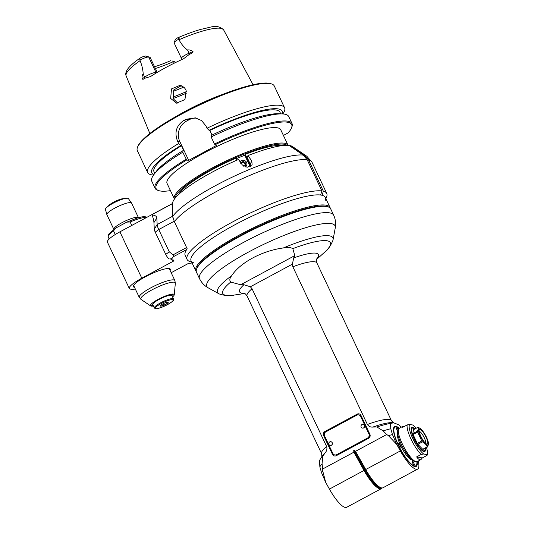 <?xml version="1.0" encoding="UTF-8"?>
<svg xmlns="http://www.w3.org/2000/svg" width="534" height="534" viewBox="0 0 534 534"><rect width="100%" height="100%" fill="white"/><g stroke="black" fill="none" stroke-linecap="round" stroke-linejoin="round"><path stroke-width="0.8" d="M193.635 262.795A74.206 14.385 154.7 0 1 235.861 224.26A74.206 14.385 154.7 0 1 320.62 195.017L321.929 190.938L307.177 159.733L303.252 155.107A75.614 14.658 154.7 0 0 234.172 176.233A75.614 14.658 154.7 0 0 172.722 216.444L174.351 221.643L187.194 248.824A77.236 14.972 -25.3 0 0 185.185 255.426L187.087 259.457A77.236 14.972 154.7 0 0 189.73 261.48L191.706 262.147M172.722 216.444L172.622 203.04A66.637 12.916 -25.3 0 1 238.498 159.472L242.343 164.966L247.169 167.282L252.128 164.846L251.828 161.068L250.232 163.991L247.062 157.27L247.983 155.574A66.637 12.916 -25.3 0 1 289.088 145.428L303.252 155.107M321.929 190.938A77.236 14.972 154.7 0 0 240.4 217.872A77.236 14.972 154.7 0 0 187.087 259.457M325.894 198.721L326.634 196.766A77.236 14.972 154.7 0 0 326.748 193.441A77.236 14.972 154.7 0 0 323.364 191.205L322.049 195.277A74.206 14.385 154.7 0 1 325.173 200.617M289.935 146.009L290.523 145.689L304.687 155.367L308.612 160L323.364 191.205M250.733 166.321L250.232 163.991M247.983 155.574L251.828 161.068M290.523 145.689A66.637 12.916 -25.3 0 1 292.332 146.456L306.83 156.255A75.614 14.658 154.7 0 0 304.687 155.367M172.555 203.814L172.028 203.861L172.255 208.12M172.669 215.936L172.682 216.203A7.569 1.936 61.7 0 0 172.882 217.471M173.076 260.659L172.923 259.017L170.059 258.877A19.691 5.026 61.7 0 1 173.076 260.659L174.037 260.832L141.804 278.187A21.2 4.112 154.7 0 0 129.315 288.473A21.2 4.112 154.7 0 0 130.436 289.128L131.391 289.308A21.2 4.112 154.7 0 0 135.329 289.034M192.107 262.982L188.362 263.469L171.174 272.72M170.059 258.877L171.968 258.843C171.327 258.85 171.921 258.069 173.757 256.5L173.036 254.858L169.278 251.828L158.745 229.547A7.569 1.936 -118.3 0 1 157.163 224.56L156.816 218.026C156.829 216.37 155.247 215.335 152.056 214.915L152.077 214.494L172.035 203.774M171.968 258.843L172.923 259.017M134.521 287.319A20.446 3.965 -25.3 0 1 133.38 286.678A20.446 3.965 -25.3 0 1 147.758 275.537A20.446 3.965 -25.3 0 1 169.271 268.569A20.446 3.965 -25.3 0 1 170.346 269.203A20.446 3.965 -25.3 0 1 170.119 270.491M169.098 258.703A4.546 1.161 -118.3 0 1 165.76 254.411L155.234 232.13A4.546 1.161 -118.3 0 1 154.286 229.133L153.939 222.605A19.691 5.026 61.7 0 0 152.056 214.915M129.315 288.473L107.414 242.136A21.2 4.112 -25.3 0 1 119.896 231.843L152.05 214.534M109.17 238.998L108.202 236.956L108.435 234.353L115.531 228.192L126.772 222.124L130.129 221.97L131.771 225.448M115.531 228.192L113.568 230.882L115.277 234.506M130.817 202.613A13.63 2.643 154.7 0 0 116.686 207.145A13.63 2.643 154.7 0 0 106.853 214.595A13.63 2.643 154.7 0 0 106.887 214.681L113.815 229.333A13.63 2.643 -25.3 0 1 123.307 221.99A13.63 2.643 -25.3 0 1 137.618 217.271A13.63 2.643 -25.3 0 1 138.46 217.685L131.531 203.033A13.63 2.643 154.7 0 0 131.484 202.953A13.63 2.643 154.7 0 0 130.817 202.613M131.484 202.953L128.36 198.568A12.676 2.456 154.7 0 0 127.733 198.254A12.676 2.456 154.7 0 0 114.596 202.473A12.676 2.456 154.7 0 0 105.452 209.401L106.853 214.595M172.569 296.931A13.13 2.543 154.7 0 0 174.258 294.788A13.13 2.543 154.7 0 0 161.255 297.798A13.13 2.543 154.7 0 0 150.675 305.942A13.13 2.543 154.7 0 0 151.162 306.122A13.13 2.543 154.7 0 0 153.398 305.989M154.346 307.991L152.757 304.634A10.6 2.056 -25.3 0 1 158.998 299.487A10.6 2.056 -25.3 0 1 170.593 295.215A1.969 0.38 -25.3 0 1 173.149 294.401A1.969 0.38 -25.3 0 1 171.988 295.362A1.969 0.38 -25.3 0 1 171.828 295.442A10.6 2.056 -25.3 0 1 171.928 295.569L173.51 298.933A10.6 2.056 154.7 0 0 160.587 302.845A10.6 2.056 154.7 0 0 154.346 307.991C155.888 308.265 152.524 310.187 161.956 307.217C177.008 300.061 173.023 299.834 173.51 298.933M153.145 305.455A1.969 0.38 -25.3 0 1 151.536 305.802A1.969 0.38 -25.3 0 1 152.824 304.781M170.593 295.215A10.6 2.056 -25.3 0 1 171.828 295.442M166.788 302.271L167.302 303.352A4.372 0.848 -25.3 0 1 163.578 305.355A4.372 0.848 -25.3 0 1 160.527 306.136A4.372 0.848 -25.3 0 1 160.3 305.815A4.372 0.848 -25.3 0 1 161.195 304.914A4.372 0.848 -25.3 0 1 164.913 302.911A4.372 0.848 -25.3 0 1 167.97 302.131A4.372 0.848 -25.3 0 1 168.05 302.151A4.372 0.848 -25.3 0 1 167.302 303.352L163.578 305.355L162.877 303.873M163.578 305.355L160.527 306.136L160.507 305.508M167.97 302.131L167.302 303.352M108.509 206.024A9.085 1.762 -25.3 0 1 115.684 201.391A9.085 1.762 -25.3 0 1 123.815 198.788M108.369 206.124L108.382 206.097A8.784 1.702 -25.3 0 1 115.578 201.178A8.784 1.702 -25.3 0 1 123.948 198.735L123.981 198.748M282.84 113.949A75.721 14.678 154.7 0 0 284.582 107.788A75.721 14.678 154.7 0 0 280.59 105.452A75.721 14.678 154.7 0 0 207.012 128.233L209.048 130.289A72.123 13.977 154.7 0 1 282.219 113.916M153.899 174.578A72.123 13.977 154.7 0 1 180.686 145.562L178.65 143.506A75.721 14.678 154.7 0 0 147.664 172.509A75.721 14.678 154.7 0 0 153.532 175.072M178.65 143.506L177.535 141.15L179.818 141.57L188.702 160.374L186.666 160L182.775 152.23L183.069 150.595L183.863 150.742L181.48 145.709L180.686 145.562M179.818 141.57A15.146 14.345 -79.6 0 1 186.359 121.198L183.496 120.671C176.267 125.717 174.278 132.545 177.535 141.15M183.496 120.671A75.721 14.678 -25.3 0 1 186.079 119.282L188.936 119.81A15.146 14.345 -79.6 0 1 196.719 118.168M207.012 128.233L205.904 125.884L201.585 120.584L195.397 117.867L186.079 119.282M147.664 172.509L137.345 150.681A75.721 14.678 -25.3 0 1 137.452 147.417A75.721 14.678 -25.3 0 1 197.326 106.099A75.721 14.678 -25.3 0 1 270.271 83.618A75.721 14.678 -25.3 0 1 271.673 83.971A75.721 14.678 -25.3 0 1 274.262 85.961L284.582 107.788M137.452 147.417L137.819 146.456A74.967 14.531 -25.3 0 1 199.275 104.51A74.967 14.531 -25.3 0 1 270.698 83.644L271.673 83.971M222.711 94.391A57.372 11.121 154.7 0 0 176.58 116.198M149.854 133.527L126.164 75.982A53.914 10.453 -25.3 0 1 140.102 60.669C141.917 65.208 142.952 69.66 143.205 74.019C142.338 74.647 141.951 76.309 142.057 79.005C142.999 79.446 143.98 79.179 145.001 78.198L150.568 76.536A54.909 10.64 -25.3 0 1 183.556 58.78L189.603 54.188C191.366 53.674 192.5 52.806 193.014 51.578C190.718 50.056 188.923 49.569 187.614 50.116C184.123 47.499 181.246 44.042 178.99 39.743A53.914 10.453 -25.3 0 1 223.639 29.904L253.069 84.739M186.139 90.106L184.958 99.551L176.5 103.155L170.666 98.436L171.481 88.918L180.011 85.333L184.076 87.309L186.139 90.106M189.603 54.188A3.03 0.694 67.4 0 1 189.083 53.22A7.389 1.435 154.7 0 0 181.44 58.373L174.137 42.92A7.389 1.435 -25.3 0 1 174.151 42.607A7.389 1.435 -25.3 0 1 178.489 39.336L178.99 39.743M174.151 42.607L175.245 39.716A5.12 0.995 -25.3 0 1 177.028 38.161L177.722 37.801C186.266 34.123 194.062 31.286 201.118 29.283C211.05 27.508 216.677 23.609 223.639 29.904M178.536 39.309C179.604 37.994 179.517 37.42 178.269 37.6L178.489 39.336M140.102 60.669L140.095 60.002A7.389 1.435 -25.3 0 1 148.712 57.045L150.067 57.292L157.21 72.397M126.164 75.982C125.343 74.106 125.81 71.856 127.559 69.226C129.929 65.929 134.141 62.191 140.202 58.026L139.875 58.266C138.747 59.367 138.8 59.955 140.048 60.028M140.095 60.002L139.875 58.266L141.223 57.438A5.12 0.995 -25.3 0 1 145.829 56.07L150.067 57.292M172.142 60.936A5.12 0.995 -25.3 0 0 172.061 60.903A5.12 0.995 -25.3 0 0 171.968 60.876L174.858 61.851A7.389 1.435 -25.3 0 1 174.992 61.884A7.389 1.435 -25.3 0 1 175.245 62.078L175.479 62.565M171.968 60.876L174.858 61.851L175.245 62.678M174.244 63.172L173.503 61.604A40.13 7.776 154.7 0 1 155.361 68.485M183.803 87.082A40.13 7.776 -25.3 0 1 173.116 91.334M181.313 85.68L173.744 89.986L173.457 98.95L177.962 103.282M154.54 66.757A41.445 8.037 154.7 0 0 170.753 60.656M283.414 135.429L288.173 132.866A74.967 14.531 154.7 0 0 291.564 127.793A74.967 14.531 154.7 0 0 215.035 144.734L214.474 144.013A75.721 14.678 154.7 0 1 292.045 123.568A75.721 14.678 154.7 0 1 291.931 126.832L291.564 127.793M282.426 113.929L278.601 113.742A72.123 13.977 -25.3 0 0 211.431 135.329L211.137 136.958A75.721 14.678 -25.3 0 1 282.426 113.929A75.721 14.678 -25.3 0 1 288.707 116.512L292.045 123.568M211.137 136.958L214.474 144.013M188.702 160.374L217.071 145.108L215.035 144.734M186.666 160A74.967 14.531 154.7 0 0 158.685 190.605A74.967 14.531 154.7 0 0 170.466 190.625M174.378 198.908L167.075 183.462A62.852 12.182 -25.3 0 1 218.693 145.588A62.852 12.182 -25.3 0 1 280.724 129.742L288.026 145.188A62.852 12.182 154.7 0 0 211.384 168.404A62.852 12.182 154.7 0 0 174.378 198.908A62.852 12.182 154.7 0 0 174.451 199.055M186.106 159.286A75.721 14.678 154.7 0 0 155.12 188.288A75.721 14.678 154.7 0 0 157.71 190.278L158.685 190.605M155.12 188.288L151.79 181.233A75.721 14.678 -25.3 0 1 153.772 174.738A75.721 14.678 -25.3 0 1 182.775 152.23M153.772 174.738L156.061 171.668A72.123 13.977 -25.3 0 1 183.069 150.595M154.78 173.39L154.012 171.768A69.667 13.504 -25.3 0 1 181.48 145.709M186.359 121.198L188.936 119.81M209.048 130.289L209.849 130.436L212.025 135.049M209.849 130.436A69.667 13.504 -25.3 0 1 279.976 112.22L280.744 113.849M286.952 145.301A62.091 12.035 154.7 0 0 211.938 169.124A62.091 12.035 154.7 0 0 175.145 198.147M178.67 194.429A59.067 11.448 -25.3 0 1 235.754 158.238L236.702 160.253M236.015 158.798L244.766 155.2L245.239 154.339A59.067 11.448 -25.3 0 1 281.845 145.662M250.172 166.641L244.766 155.2M246.514 165.694A3.785 3.591 28.6 0 0 240.08 161.735A3.785 3.591 -151.4 0 1 246.521 165.687A3.785 3.591 -151.4 0 1 245.273 166.982M245.239 154.339L250.726 165.954M241.001 163.05L241.061 162.356L243.411 161.395L245.533 162.923L245.313 165.42L243.544 166.147M245.533 162.923L245.073 163.771L242.943 162.236L240.6 163.204M244.892 165.6L245.073 163.771M243.411 161.395L242.943 162.236M316.569 259.204A43.601 8.451 154.7 0 0 293.72 257.922L292.378 264.163L292.846 266.773L367.399 424.49C368.68 426.412 370.503 427.267 372.859 427.073A41.205 7.99 -25.3 0 1 393.404 422.694L399.285 425.037L401.188 427.227M418.289 461.016A25.745 6.575 61.7 0 1 417.595 469.132A25.745 6.575 61.7 0 1 400.346 450.93L396.655 444.315L392.45 434.536L390.775 428.735L390.488 423.422A43.921 8.511 154.7 0 0 376.951 426.986L372.859 427.073M390.488 423.422L393.925 422.774M322.803 456.136A43.921 8.511 154.7 0 0 320.307 459.147L321.929 456.483A41.205 7.99 -25.3 0 1 325.299 452.672L322.803 456.136L322.062 463.759L322.683 468.992L353.875 452.198L353.708 450.629L354.436 450.242L355.517 451.317L386.716 434.522L383.138 430.885L376.951 426.986M293.72 257.922L294.808 255.612L292.819 248.63C290.703 247.382 287.546 247.155 283.34 247.95C262.101 250.76 240.133 262.588 231.636 275.778C229.607 278.341 229.3 280.43 230.715 282.052L240.64 284.769L243.918 284.722L250.359 286.778L252.048 288.734L326.601 446.451A38.622 7.483 154.7 0 0 321.635 453.733L321.868 456.597M325.299 452.672C326.848 450.763 327.282 448.694 326.601 446.451M332.482 454.374L323.597 435.57A3.03 2.87 100.4 0 1 324.906 431.499L357.139 414.144A3.03 2.87 100.4 0 1 360.984 415.445L369.875 434.249A3.03 2.87 100.4 0 1 368.567 438.321L336.333 455.676A3.03 2.87 100.4 0 1 332.482 454.374L323.831 435.611A3.03 2.87 -79.6 0 1 325.139 431.539L357.373 414.19A3.03 2.87 -79.6 0 1 359.075 413.877M320.307 459.147A43.921 8.511 154.7 0 0 319.552 461.296L319.859 466.903A46.945 9.098 -25.3 0 1 322.062 463.759M292.819 248.63A59.494 11.534 -25.3 0 1 324.438 252.375L316.475 259.544M199.489 278.601L196.492 272.267A74.206 14.385 -25.3 0 1 196.599 269.069A74.206 14.385 -25.3 0 1 255.279 228.579A74.206 14.385 -25.3 0 1 326.761 206.545A74.206 14.385 -25.3 0 1 328.136 206.898A74.206 14.385 -25.3 0 1 330.673 208.841L333.67 215.175A74.206 14.385 154.7 0 0 329.758 212.886A74.206 14.385 154.7 0 0 251.674 238.157A74.206 14.385 154.7 0 0 199.489 278.601C201.558 282.74 204.482 285.83 208.26 287.873A70.922 13.751 -25.3 0 1 252.388 250.005A70.922 13.751 -25.3 0 1 331.327 223.633A70.922 13.751 -25.3 0 1 335.265 227.838L333.082 239.646A63.833 12.375 154.7 0 0 329.538 235.868A63.833 12.375 154.7 0 0 283.34 247.95M196.599 269.069L196.966 268.108A73.452 14.238 -25.3 0 1 257.181 227.01A73.452 14.238 -25.3 0 1 327.162 206.565L328.136 206.898M330.266 208.213A74.206 14.385 154.7 0 0 330.039 207.499A74.206 14.385 154.7 0 0 234.132 237.89A74.206 14.385 154.7 0 0 195.858 270.925A74.206 14.385 154.7 0 0 196.265 271.552M195.858 270.925L191.099 260.852A74.206 14.385 -25.3 0 1 229.366 227.818A74.206 14.385 -25.3 0 1 325.279 197.42L330.039 207.499M353.875 452.198L364.028 470.474A25.745 6.575 61.7 0 0 381.283 488.677L346.679 507.3A25.745 6.575 -118.3 0 1 329.431 489.097L325.74 482.482L321.541 472.703L319.859 466.903M417.188 461.61A22.715 5.801 -118.3 0 1 414.918 466.609A22.715 5.801 -118.3 0 1 414.431 466.476A22.715 5.801 -118.3 0 1 400.286 449.207A22.715 5.801 -118.3 0 1 393.658 427.894A22.715 5.801 -118.3 0 1 399.245 428.268M396.655 444.315L388.452 435.677L386.716 434.522M392.45 434.536A48.768 9.452 154.7 0 0 388.452 435.677M417.595 469.132L382.998 487.756A25.745 6.575 -118.3 0 1 381.036 487.769A25.745 6.575 -118.3 0 1 365.75 469.553L355.517 451.317M381.283 488.677A25.745 6.575 61.7 0 0 382.004 487.963M322.683 468.992L322.743 471.048L325.74 482.482M321.541 472.703A48.768 9.452 -25.3 0 1 322.743 471.048M390.775 428.735A46.945 9.098 154.7 0 0 383.138 430.885M398.945 428.462A21.961 5.607 61.7 0 0 396.662 427.107A21.961 5.607 61.7 0 0 398.17 444.548A21.961 5.607 61.7 0 0 414.598 465.935A21.961 5.607 61.7 0 0 416.734 464.406L416.607 464.894A22.341 5.707 -118.3 0 1 414.437 466.449A22.341 5.707 -118.3 0 1 414.184 466.389M393.598 428.141A22.341 5.707 -118.3 0 1 396.188 426.946L396.662 427.107M416.734 464.406A21.961 5.607 61.7 0 0 416.867 461.756M413.95 463.365A1.969 0.501 -118.3 0 1 414.264 464.981A1.969 0.501 -118.3 0 1 412.889 463.485A1.969 0.501 -118.3 0 1 412.395 461.516A1.969 0.501 -118.3 0 1 413.95 463.365M400.046 445.476A1.969 0.501 -118.3 0 1 400.36 447.098A1.969 0.501 -118.3 0 1 398.978 445.603A1.969 0.501 -118.3 0 1 398.491 443.627A1.969 0.501 -118.3 0 1 400.046 445.476M397.656 430.891A1.969 0.501 -118.3 0 1 396.642 429.102A1.969 0.501 -118.3 0 1 396.522 427.934A1.969 0.501 -118.3 0 1 398.01 429.643M411.827 459.907A15.146 3.865 -118.3 0 1 401.989 448.293A15.146 3.865 -118.3 0 1 397.717 433.688M421.026 459.547C419.777 460.154 418.316 459.273 416.633 456.897L421.146 454.467L423.669 454L426.873 454.588C427.614 454.588 427.594 454.895 426.82 455.509L422.307 457.938L421.026 459.547L417.208 461.596A18.93 4.833 -118.3 0 1 402.269 443.834A18.93 4.833 -118.3 0 1 399.265 428.261L397.583 431.993C397.516 432.947 397.69 436.438 401.374 444.568A17.809 4.546 61.7 0 0 401.621 445.089A17.809 4.546 61.7 0 0 404.458 450.362A17.809 4.546 61.7 0 0 415.205 461.376M416.153 428.255A17.415 4.446 61.7 0 0 412.902 425.037L409.698 424.45L407.175 424.917L402.663 427.347L403.083 426.205L399.265 428.261M404.625 426.292L403.083 426.205M416.633 456.897L422.307 457.938M426.519 447.505A17.415 4.446 61.7 0 1 426.873 454.588L427.414 454.981L427.647 453.159L426.586 447.465M412.902 425.037L413.376 425.218M425.298 448.159A13.63 3.478 -118.3 0 1 424.003 451.61A13.63 3.478 -118.3 0 1 423.709 451.53A13.63 3.478 -118.3 0 1 415.225 441.171A13.63 3.478 -118.3 0 1 411.247 428.381A13.63 3.478 -118.3 0 1 414.938 428.909M414.638 429.069A12.876 3.291 61.7 0 0 413.169 428.175A12.876 3.291 61.7 0 0 412.889 428.101A12.876 3.291 61.7 0 0 415.592 441.451A12.876 3.291 61.7 0 0 424.937 450.042L424.81 450.522A13.25 3.384 -118.3 0 1 423.522 451.444A13.25 3.384 -118.3 0 1 423.462 451.437M411.193 428.635A13.25 3.384 -118.3 0 1 412.408 427.941A13.25 3.384 -118.3 0 1 412.695 428.014L413.169 428.175M424.937 450.042A12.876 3.291 61.7 0 0 424.997 448.32M427.594 446.925L423.095 449.348A11.054 2.824 -118.3 0 1 422.741 449.281L417.882 444.315A11.054 2.824 -118.3 0 1 417.294 443.414L413.076 434.489A11.054 2.824 -118.3 0 1 412.842 433.655L413.483 429.696L417.982 427.273C418.569 428.161 418.356 429.483 417.341 431.232A11.054 2.824 61.7 0 0 417.575 432.066L421.793 440.991A11.054 2.824 61.7 0 0 422.381 441.892C424.797 443.113 426.419 444.769 427.24 446.858A11.054 2.824 61.7 0 0 427.594 446.925L428.542 443.954M420.205 428.502L418.336 427.34A11.054 2.824 61.7 0 0 417.982 427.273M426.506 437.306A9.719 2.483 61.7 0 0 420.351 428.595A9.719 2.483 61.7 0 0 421.259 437.92A9.719 2.483 61.7 0 0 428.542 443.814A9.719 2.483 61.7 0 0 426.506 437.306M426.933 444.134A8.33 2.129 -118.3 0 1 426.759 444.081A8.33 2.129 -118.3 0 1 421.573 437.753A8.33 2.129 -118.3 0 1 419.143 429.937A8.33 2.129 -118.3 0 1 425.184 435.497A8.33 2.129 -118.3 0 1 426.933 444.134M419.143 431.379A6.815 1.742 -118.3 0 1 419.297 431.392A6.815 1.742 -118.3 0 1 423.809 436.839A6.815 1.742 -118.3 0 1 425.551 443.287M427.24 446.858L422.741 449.281M417.882 444.315L422.381 441.892M421.793 440.991L417.294 443.414M413.076 434.489L417.575 432.066M417.341 431.232L412.842 433.655M332.722 454.421A3.03 2.87 -79.6 0 0 334.631 455.983M358.748 414.898A3.03 2.87 100.4 0 1 360.897 416.507L369.148 433.968A3.03 2.87 100.4 0 1 367.839 438.04L336.901 454.701A3.03 2.87 100.4 0 1 334.965 454.968M334.845 454.948A3.03 2.87 -79.6 0 1 332.809 453.359L324.559 435.898A3.03 2.87 -79.6 0 1 325.867 431.819L356.812 415.165A3.03 2.87 -79.6 0 1 360.657 416.46L368.914 433.922A3.03 2.87 -79.6 0 1 367.606 438L336.66 454.654A3.03 2.87 -79.6 0 1 334.845 454.948L335.078 454.995M330.96 441.725L330.9 441.711A1.896 1.796 -79.6 0 0 328.777 443.861A1.896 1.796 -79.6 0 0 331.347 445.249A1.896 1.796 -79.6 0 0 330.9 441.711A1.896 1.796 100.4 0 1 331.414 445.263A1.896 1.796 100.4 0 1 330.246 445.443M363.16 424.37A1.896 1.796 100.4 0 1 363.647 427.914A1.896 1.796 100.4 0 1 362.479 428.088M361.992 424.543A1.896 1.796 -79.6 0 0 362.446 428.088A1.896 1.796 -79.6 0 0 364.568 425.938A1.896 1.796 -79.6 0 0 361.992 424.543M174.351 221.643A77.236 14.972 -25.3 0 1 237.71 180.792A77.236 14.972 -25.3 0 1 307.177 159.733M308.612 160A77.236 14.972 -25.3 0 1 311.996 162.236L326.748 193.441M173.757 256.5L186.68 249.545M172.682 216.203L157.163 224.56L154.286 229.133M155.234 232.13L158.745 229.547L174.164 221.25M152.043 214.621L172.028 203.861M153.939 222.605L156.816 218.026M141.804 278.187L119.896 231.843M130.129 221.97A21.961 4.259 -25.3 0 1 146.583 217.478M108.202 236.956A21.961 4.259 -25.3 0 1 113.568 230.882M186.6 247.562L173.036 254.858M169.278 251.828L165.76 254.411M174.872 280.537A19.691 3.818 154.7 0 0 173.83 279.929A19.691 3.818 154.7 0 0 153.118 286.631A19.691 3.818 154.7 0 0 139.267 297.365L141.063 299.447A19.077 3.698 -25.3 0 1 156.442 287.619A19.077 3.698 -25.3 0 1 175.339 283.247L174.872 280.537L169.205 268.562M161.141 303.559A9.846 1.909 154.7 0 0 158.538 308.325A9.846 1.909 154.7 0 0 173.056 300.508A9.846 1.909 154.7 0 0 161.141 303.559M193.014 51.578L189.083 53.22L187.614 50.116M156.282 72.951A3.03 2.87 100.4 0 1 156.015 72.49A7.389 1.435 154.7 0 0 144.667 77.123A3.03 2.049 -125.8 0 1 145.001 78.198M143.205 74.019L144.667 77.123L142.057 79.005M156.802 72.637L156.015 72.49L148.712 57.045L145.829 56.07M186.633 91.508A46.945 9.098 -25.3 0 1 172.802 97.088M173.243 98.463A47.706 9.245 154.7 0 0 186.887 92.963M292.846 266.773A38.622 7.483 -25.3 0 1 316.916 263.002C316.282 260.639 316.208 259.27 316.689 258.883M393.538 422.721L391.462 420.725A38.622 7.483 154.7 0 0 367.399 424.49M250.359 286.778L292.378 264.163M321.635 453.733L247.082 296.01A38.622 7.483 -25.3 0 1 252.048 288.734M243.918 284.722A43.601 8.451 154.7 0 0 244.365 293.333M244.685 293.473L234.092 295.082A59.494 11.534 -25.3 0 1 230.715 282.052M231.636 275.778A63.833 12.375 154.7 0 0 218.773 293.68L208.26 287.873M294.808 255.612L240.64 284.769M400.346 450.93L365.369 469.72L355.784 452.552L356.165 452.391M353.708 450.629A18.75 4.786 -118.3 0 1 355.057 452.945L355.784 452.552A18.75 4.786 61.7 0 0 354.436 450.242M381.036 487.769L380.308 487.529A25.165 6.428 -118.3 0 1 365.369 469.72L364.635 470.107A25.165 6.428 61.7 0 0 381.503 487.902M354.449 453.313L355.057 452.945L364.635 470.107L329.431 489.097M417.208 461.596L413.169 460.942L410.82 458.953L404.331 450.135A16.267 4.152 -118.3 0 1 401.735 445.323L401.374 444.568A17.809 4.546 61.7 0 1 398.351 430.057M407.175 424.917A18.93 4.833 61.7 0 0 411.026 439.115A18.93 4.833 61.7 0 0 421.146 454.467M409.698 424.45A17.415 4.446 61.7 0 0 412.795 438.507A17.415 4.446 61.7 0 0 423.669 454M306.83 156.255L311.996 162.236M172.061 203.741L152.077 214.494M126.772 222.124L136.871 218.159L141.857 216.884L144.554 216.61L147.064 217.218M133.607 285.39L139.267 297.365M174.258 294.788L175.339 283.247M150.675 305.942L141.063 299.447M181.44 58.373L181.687 59.628M172.061 60.903L174.992 61.884M391.462 420.725L316.916 263.002M247.082 296.01C245.66 294.027 244.645 293.093 244.038 293.226M234.092 295.082C230.354 296.21 225.448 295.849 219.381 293.994L218.773 293.68M324.438 252.375C327.689 250.199 330.519 246.181 332.936 240.32L333.082 239.646M333.67 215.175C335.552 219.401 336.08 223.619 335.265 227.838M413.376 425.211L416.226 428.215M420.351 428.595L419.991 428.341"/></g></svg>
